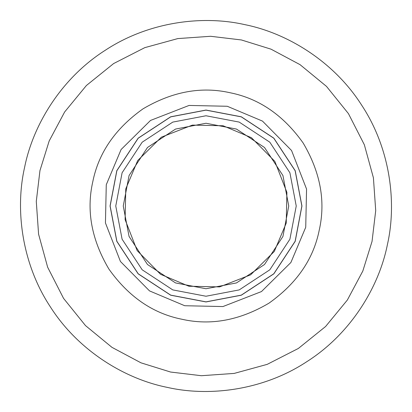<?xml version="1.0" encoding="UTF-8"?>
<svg xmlns="http://www.w3.org/2000/svg" width="412" height="412" viewBox="0 0 412 412"><rect width="100%" height="100%" fill="white"/><g stroke="black" fill="none" stroke-linecap="round" stroke-linejoin="round"><path stroke-width="0.62" d="M206 110.055L241.319 116.792L273.841 138.159L295.208 170.681L301.945 206L295.208 241.319L273.841 273.841L241.319 295.208L206 301.945L170.681 295.208L138.159 273.841L116.792 241.319L110.055 206L116.792 170.681L138.159 138.159L170.681 116.792L206 110.055M206 301.862L170.712 295.131L138.216 273.784L116.869 241.288L110.138 206L116.869 170.712L138.216 138.216L170.712 116.869L206 110.138L241.288 116.869L273.784 138.216L295.131 170.712L301.862 206L295.131 241.288L273.784 273.784L241.288 295.131L206 301.862M206 296.238L239.218 289.904L269.808 269.808L289.904 239.218L296.238 206L289.904 172.782L269.808 142.192L239.218 122.096L206 115.762L172.782 122.096L142.192 142.192L122.096 172.782L115.762 206L122.096 239.218L142.192 269.808L172.782 289.904L206 296.238M206 288.745L236.457 282.936L264.509 264.509L282.936 236.457L288.745 206L282.936 175.543L264.509 147.491L236.457 129.064L206 123.255L175.543 129.064L147.491 147.491L129.064 175.543L123.255 206L129.064 236.457L147.491 264.509L175.543 282.936L206 288.745M170.589 372.041L140.966 362.823L111.956 347.347L85.5 325.598L63.551 298.365L47.648 267.218L38.584 234.191L36.287 201.391L39.959 170.589L49.177 140.966L64.653 111.956L86.402 85.5L113.635 63.551L144.782 47.648L177.809 38.584L210.609 36.287L241.411 39.959L271.034 49.177L300.044 64.653L326.5 86.402L348.449 113.635L364.352 144.782L373.416 177.809L375.713 210.609L372.041 241.411L362.823 271.034L347.347 300.044L325.598 326.5L298.365 348.449L267.218 364.352L234.191 373.416L201.391 375.713L170.589 372.041M188.887 286.232L160.556 274.299L137.17 250.63L125.104 219.622L125.768 188.887L137.701 160.556L161.37 137.17L192.378 125.104L223.113 125.768L251.444 137.701L274.83 161.37L286.896 192.378L286.232 223.113L274.299 251.444L250.63 274.83L219.622 286.896L188.887 286.232M167.313 387.388C124.656 378.901 78.141 350.545 50.382 306.904C21.867 263.757 14.956 209.723 24.612 167.313C33.099 124.656 61.455 78.141 105.096 50.382C148.243 21.867 202.277 14.956 244.687 24.612C287.344 33.099 333.859 61.455 361.618 105.096C390.133 148.243 397.044 202.277 387.388 244.687C378.901 287.344 350.545 333.859 306.904 361.618C263.757 390.133 209.723 397.044 167.313 387.388M184.731 305.73L149.515 290.898L120.438 261.481L105.441 222.933L106.27 184.731L121.102 149.515L150.519 120.438L189.067 105.441L227.27 106.27L262.485 121.102L291.562 150.519L306.559 189.067L305.73 227.27L290.898 262.485L261.481 291.562L222.933 306.559L184.731 305.73M92.762 181.847C86.211 210.666 91.572 239.712 108.85 268.995C128.534 296.712 152.867 313.46 181.847 319.238C210.666 325.789 239.712 320.428 268.995 303.15C296.712 283.466 313.46 259.133 319.238 230.154C325.789 201.334 320.428 172.288 303.15 143.005C283.466 115.288 259.133 98.54 230.154 92.762C201.334 86.211 172.288 91.572 143.005 108.85C115.288 128.534 98.54 152.867 92.762 181.847"/></g></svg>
